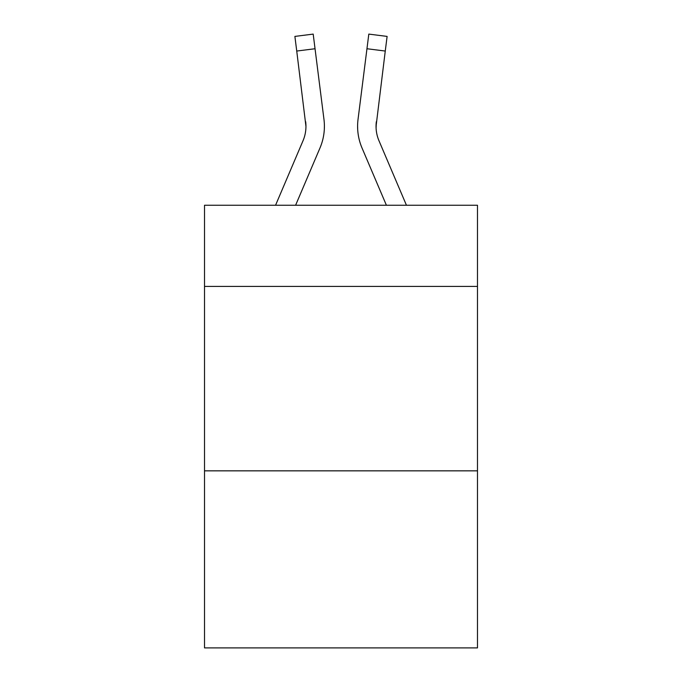 <?xml version="1.0" encoding="UTF-8"?>
<svg xmlns="http://www.w3.org/2000/svg" width="682" height="682" viewBox="0 0 682 682"><rect width="100%" height="100%" fill="white"/><g stroke="black" fill="none" stroke-linecap="round" stroke-linejoin="round"><path stroke-width="1.02" d="M477.485 286.406L477.485 205.256L204.515 205.256L204.515 286.406L477.485 286.406L477.485 647.9L204.515 647.9L204.515 286.406M477.485 470.844L204.515 470.844M295.596 205.256L319.977 147.994A55.327 55.327 -37.5 0 0 323.967 119.384L315.041 48.737L296.738 51.048L294.888 36.41L313.191 34.1L315.041 48.737M275.554 205.256L303.013 140.765A36.888 36.888 -28.1 0 0 305.954 126.383L296.738 51.048M324.334 129L324.402 126.562L324.334 129M323.686 117.168L323.967 119.384M406.446 205.256L378.987 140.765A36.888 36.888 28.1 0 1 376.046 126.383L385.262 51.048L366.959 48.737L368.809 34.1L387.112 36.41L368.809 34.1L387.112 36.41L368.809 34.1L387.112 36.41L385.262 51.048M386.404 205.256L362.023 147.994A55.327 55.327 37.5 0 1 358.033 119.384L366.959 48.737M376.089 128.122L376.336 121.694A36.888 36.888 37.5 0 0 378.987 140.765A36.888 36.888 37.5 0 1 376.046 126.383A36.888 36.888 37.5 0 0 378.987 140.765A36.888 36.888 37.5 0 1 376.046 126.383A36.888 36.888 37.5 0 0 378.987 140.765A36.888 36.888 37.5 0 1 376.046 126.383A36.888 36.888 37.5 0 0 378.987 140.765A36.888 36.888 37.5 0 1 376.046 126.383A36.888 36.888 37.5 0 0 378.987 140.765A36.888 36.888 37.5 0 1 376.046 126.383A36.888 36.888 37.5 0 0 378.987 140.765A36.888 36.888 37.5 0 1 376.046 126.383A36.888 36.888 37.5 0 0 378.987 140.765A36.888 36.888 37.5 0 1 376.046 126.383A36.888 36.888 37.5 0 0 378.987 140.765A36.888 36.888 37.5 0 1 376.046 126.383A36.888 36.888 37.5 0 0 378.987 140.765A36.888 36.888 37.5 0 1 376.046 126.383A36.888 36.888 37.5 0 0 378.987 140.765A36.888 36.888 37.5 0 1 376.046 126.383A36.888 36.888 37.5 0 0 378.987 140.765A36.888 36.888 37.5 0 1 376.046 126.383A36.888 36.888 37.5 0 0 378.987 140.765A36.888 36.888 37.5 0 1 376.046 126.383A36.888 36.888 37.5 0 0 378.987 140.765A36.888 36.888 37.5 0 1 376.046 126.383A36.888 36.888 37.5 0 0 378.987 140.765A36.888 36.888 37.5 0 1 376.046 126.383A36.888 36.888 37.5 0 0 378.987 140.765A36.888 36.888 37.5 0 1 376.046 126.383A36.888 36.888 37.5 0 0 378.987 140.765A36.888 36.888 37.5 0 1 376.046 126.383M303.013 140.765A36.888 36.888 -37.5 0 0 305.954 126.383A36.888 36.888 -37.5 0 1 303.013 140.765A36.888 36.888 -37.5 0 0 305.954 126.383A36.888 36.888 -37.5 0 1 303.013 140.765A36.888 36.888 -37.5 0 0 305.954 126.383A36.888 36.888 -37.5 0 1 303.013 140.765A36.888 36.888 -37.5 0 0 305.954 126.383A36.888 36.888 -37.5 0 1 303.013 140.765A36.888 36.888 -37.5 0 0 305.954 126.383A36.888 36.888 -37.5 0 1 303.013 140.765A36.888 36.888 -37.5 0 0 305.954 126.383A36.888 36.888 -37.5 0 1 303.013 140.765A36.888 36.888 -37.5 0 0 305.954 126.383A36.888 36.888 -37.5 0 1 303.013 140.765A36.888 36.888 -37.5 0 0 305.954 126.383A36.888 36.888 -37.5 0 1 303.013 140.765A36.888 36.888 -37.5 0 0 305.954 126.383A36.888 36.888 -37.5 0 1 303.013 140.765A36.888 36.888 -37.5 0 0 305.954 126.383A36.888 36.888 -37.5 0 1 303.013 140.765A36.888 36.888 -37.5 0 0 305.954 126.383A36.888 36.888 -37.5 0 1 303.013 140.765A36.888 36.888 -37.5 0 0 305.954 126.383A36.888 36.888 -37.5 0 1 303.013 140.765A36.888 36.888 -37.5 0 0 305.954 126.383A36.888 36.888 -37.5 0 1 303.013 140.765A36.888 36.888 -37.5 0 0 305.954 126.383A36.888 36.888 -37.5 0 1 303.013 140.765A36.888 36.888 -37.5 0 0 305.954 126.383A36.888 36.888 -37.5 0 1 303.013 140.765A36.888 36.888 -37.5 0 0 305.954 126.383L305.664 121.694A36.888 36.888 -37.5 0 1 303.013 140.765M324.402 126.289L324.334 129.017L324.402 126.289M357.666 129.017L357.598 126.289M358.033 119.384L358.314 117.168M387.112 36.41L368.809 34.1M294.888 36.41L313.191 34.1"/></g></svg>

